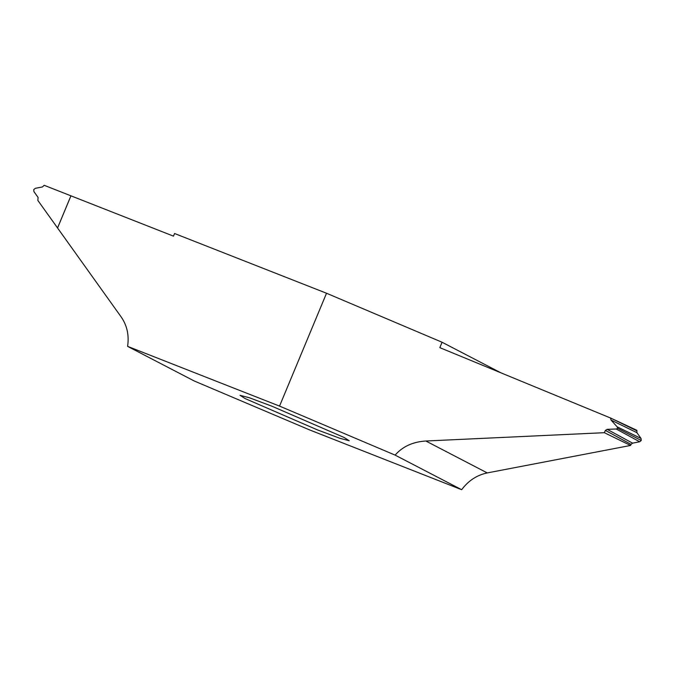 <?xml version="1.0" encoding="UTF-8"?>
<svg xmlns="http://www.w3.org/2000/svg" width="675" height="675" viewBox="0 0 675 675"><rect width="100%" height="100%" fill="white"/><g stroke="black" fill="none" stroke-linecap="round" stroke-linejoin="round"><path stroke-width="1.01" d="M70.942 195.834L57.561 227.981L37.867 200.45L38.087 197.438L33.927 191.624L33.75 189.633L35.294 188.333L42.449 186.958L44.153 185.296L173.475 236.14L174.572 233.508L326.523 293.245L442.083 342.25L500.917 372.828M245.076 398.545L240.038 395.305L249.446 397.786L271.713 406.122L344.191 437.518L349.228 440.758L339.82 438.278L317.554 429.941L245.076 398.545M461.675 489.704L395.103 455.11L279.543 406.097L127.592 346.359L194.164 380.953L309.724 429.967L461.675 489.704C468.391 480.676 476.913 475.082 487.249 472.922L425.858 441.011L604.327 432.692L605.391 430.414L631.049 444.369L632.551 443.146L639.706 441.771L641.25 440.471L617.726 428.363L616.208 429.005L639.706 441.771M395.103 455.11C402.637 446.504 412.889 441.813 425.858 441.011M604.327 432.692L630.56 445.458L487.249 472.922M630.56 445.458L631.049 444.369M632.551 443.146L607.179 429.342L605.391 430.414M607.179 429.342L616.208 429.005M641.25 440.471L641.073 438.48L636.913 432.667L636.879 430.321L610.554 418.019L611.044 420.069L636.913 432.667M641.073 438.48L617.119 426.811L617.726 428.363M617.119 426.811L611.044 420.069M636.711 430.768L610.554 418.019L439.83 347.65L442.083 342.25M70.926 195.826L57.544 227.964L121.213 317.014C127.102 325.552 129.229 335.34 127.592 346.359M326.523 293.245L279.543 406.097"/></g></svg>
